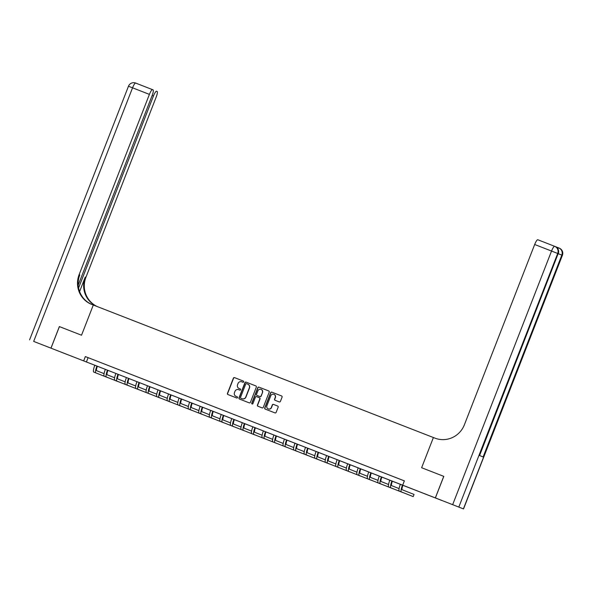<?xml version="1.0" encoding="UTF-8"?>
<svg xmlns="http://www.w3.org/2000/svg" width="592" height="592" viewBox="0 0 592 592"><rect width="100%" height="100%" fill="white"/><g stroke="black" fill="none" stroke-linecap="round" stroke-linejoin="round"><path stroke-width="0.89" d="M243.682 381.877A0.636 0.622 -68.4 0 0 243.334 381.056L234.543 377.629A0.91 0.888 -68.4 0 0 233.389 378.155L227.446 393.399A0.91 0.888 -68.4 0 0 227.942 394.561L236.733 397.987A0.636 0.622 -68.4 0 0 237.547 397.624A0.636 0.622 -68.4 0 0 237.2 396.803L236.06 396.359A2.908 2.842 -68.4 0 0 236.06 396.359A2.908 2.842 -68.4 0 1 234.469 392.622L234.965 391.349A2.908 2.842 -68.4 0 1 238.665 389.669L239.804 390.113A0.636 0.622 -68.4 0 0 240.611 389.751A0.636 0.622 -68.4 0 0 240.263 388.929L239.131 388.485A2.908 2.842 -68.4 0 0 239.131 388.485A2.908 2.842 -68.4 0 1 237.54 384.748L238.036 383.475A2.908 2.842 -68.4 0 1 241.736 381.796L242.875 382.24A0.636 0.622 -68.4 0 0 243.682 381.877M429 495.467L420.838 492.278L429 495.467M66.985 354.423L58.83 351.234L66.985 354.423M279.254 401.924A0.91 0.888 -68.4 0 0 280.408 401.398L282.081 397.128A0.91 0.888 -68.4 0 0 281.585 395.959L271.817 392.156A0.91 0.888 -68.4 0 0 270.662 392.674L264.72 407.918A0.91 0.888 -68.4 0 0 265.209 409.087L274.977 412.89A0.91 0.888 -68.4 0 0 276.138 412.365L278.151 407.2A0.91 0.888 -68.4 0 0 277.655 406.031L273.474 404.403A0.91 0.888 -68.4 0 0 272.313 404.928L271.321 407.488A2.435 2.375 -68.4 0 1 268.213 408.887A2.435 2.375 -68.4 0 1 266.888 405.764L270.803 395.73A2.435 2.375 -68.4 0 1 273.911 394.331A2.435 2.375 -68.4 0 1 275.228 397.454L274.577 399.126A0.91 0.888 -68.4 0 0 275.073 400.296L279.254 401.924M443.748 476.345L421.63 467.724L443.748 476.345L435.342 497.909L442.128 500.595L50.993 348.163L435.342 497.909M78.218 285.092L152.151 95.467A5.557 1.184 111.3 0 0 153.069 89.858L135.664 83.072A5.557 1.184 -68.7 0 1 135.672 83.072A5.557 5.557 0 0 0 128.471 86.232L132.549 87.816A5.557 1.184 -68.7 0 1 135.664 83.072L152.521 89.644A5.557 1.184 111.3 0 0 152.521 89.644A5.557 1.184 111.3 0 0 149.406 94.387L132.549 87.816L33.677 341.414L50.956 348.148L59.363 326.584L81.526 335.22L93.299 305.028L433.396 437.532L421.63 467.724L433.396 437.532L434.913 438.124A23.147 22.614 -68.4 0 0 464.394 424.767L534.68 244.489A5.557 1.184 -68.7 0 1 537.802 239.745L554.66 246.316A5.557 1.184 111.3 0 0 551.537 251.052L534.68 244.489M59.407 326.599L50.993 348.163M402.686 485.181L404.366 480.867L85.337 356.576L83.657 360.891M256.343 387.101A0.91 0.888 -68.4 0 0 255.848 385.932L246.087 382.129A0.91 0.888 -68.4 0 0 244.933 382.654L238.99 397.891A0.91 0.888 -68.4 0 0 239.486 399.06L249.247 402.863A0.91 0.888 -68.4 0 0 250.409 402.338L256.343 387.101M258.956 387.138L268.716 390.942A0.91 0.888 -68.4 0 1 269.212 392.111L263.27 407.355A0.91 0.888 -68.4 0 1 262.115 407.881L257.934 406.253A0.91 0.888 -68.4 0 0 257.934 406.253A0.91 0.888 -68.4 0 1 257.439 405.083L259.844 398.897A0.91 0.888 -68.4 0 0 259.348 397.728L256.58 396.647A0.91 0.888 -68.4 0 0 255.418 397.173L252.91 403.611A0.636 0.622 -68.4 0 1 252.096 403.973A0.636 0.622 -68.4 0 1 251.755 403.159L257.794 387.664A0.91 0.888 -68.4 0 1 258.956 387.138L268.753 390.957M85.337 356.576L404.358 480.882M90.879 358.745L95.941 360.713L90.887 358.745M101.417 362.852L106.479 364.82L101.417 362.844M111.955 366.951L117.009 368.927L111.955 366.951M122.492 371.058L127.546 373.027L122.492 371.058M133.022 375.165L138.084 377.134L133.03 375.165M143.56 379.272L148.622 381.241L143.56 379.265M154.098 383.372L159.152 385.348L154.098 383.372M164.635 387.479L169.689 389.447L164.635 387.479M175.173 391.586L180.227 393.554L175.173 391.578M185.703 395.685L190.765 397.661L185.703 395.685M196.241 399.792L201.295 401.761L196.241 399.792M206.778 403.899L211.832 405.868L206.778 403.892M217.316 407.999L222.37 409.975L217.316 407.999M227.846 412.106L232.908 414.074L227.846 412.106M238.384 416.213L243.445 418.181L238.384 416.213M248.921 420.32L253.975 422.288L248.921 420.313M259.459 424.42L264.513 426.395L259.459 424.42M269.989 428.527L275.051 430.495L269.996 428.527M280.527 432.634L285.588 434.602L280.527 432.626M291.064 436.733L296.118 438.709L291.064 436.733M301.602 440.84L306.656 442.809L301.602 440.84M312.132 444.947L317.194 446.916L312.139 444.94M322.67 449.054L327.731 451.023L322.67 449.047M333.207 453.154L338.261 455.122L333.207 453.154M343.745 457.261L348.799 459.229L343.745 457.261M354.282 461.368L359.337 463.336L354.282 461.36M364.813 465.467L369.874 467.443L364.813 465.467M375.35 469.574L380.404 471.543L375.35 469.574M385.888 473.681L390.942 475.65L385.888 473.674M396.425 477.781L401.48 479.757L396.425 477.781M88.09 357.664L86.41 361.978M240.3 388.944L239.309 388.559M236.215 396.425A2.908 2.842 -68.4 0 0 236.23 396.425A2.908 2.842 -68.4 0 0 236.245 396.433L237.229 396.818M243.371 381.07L234.728 377.703A0.91 0.888 -68.4 0 0 233.574 378.229L227.631 393.465A0.91 0.888 -68.4 0 0 228.09 394.62M255.892 385.947L246.272 382.203A0.91 0.888 -68.4 0 0 245.11 382.728L239.168 397.965A0.91 0.888 -68.4 0 0 239.627 399.119M246.538 383.668A0.636 0.622 -68.4 0 0 245.724 384.038L240.507 397.41A0.636 0.622 -68.4 0 0 240.855 398.231L242.054 398.697A2.908 2.842 -68.4 0 0 245.761 397.017L249.328 387.878A2.908 2.842 -68.4 0 0 247.737 384.134L246.538 383.668M241.033 398.298A0.636 0.622 -68.4 0 0 241.04 398.305L242.239 398.771A2.908 2.842 -68.4 0 0 245.946 397.091L245.761 397.017M247.93 384.215L247.915 384.208A2.908 2.842 -68.4 0 1 249.506 387.945L245.946 397.091M259.54 397.802L259.533 397.802A0.91 0.888 -68.4 0 1 260.029 398.971L257.624 405.15A0.91 0.888 -68.4 0 0 258.075 406.304M259.133 387.212A0.91 0.888 -68.4 0 0 257.979 387.738L251.94 403.233A0.636 0.622 -68.4 0 0 252.192 404.003M262.345 392.489A2.435 2.375 -68.4 0 0 261.028 389.366A2.435 2.375 -68.4 0 0 257.92 390.764L256.543 394.294A0.91 0.888 -68.4 0 0 257.039 395.463L259.814 396.544A0.91 0.888 -68.4 0 0 260.968 396.018L262.53 392.555A2.435 2.375 -68.4 0 0 261.124 389.403M257.217 395.537L257.217 395.537A0.91 0.888 -68.4 0 0 257.224 395.537L259.999 396.618A0.91 0.888 -68.4 0 0 261.153 396.092L260.968 396.018M262.53 392.555L261.153 396.092M274 394.368A2.435 2.375 -68.4 0 1 275.413 397.528L274.762 399.2A0.91 0.888 -68.4 0 0 275.221 400.355M268.302 408.924A2.435 2.375 -68.4 0 0 271.499 407.562L271.321 407.488M277.692 406.045L273.659 404.477A0.91 0.888 -68.4 0 0 272.498 405.002L271.499 407.562M281.622 395.974L272.002 392.222A0.91 0.888 -68.4 0 0 270.84 392.748L264.898 407.992A0.91 0.888 -68.4 0 0 265.357 409.139M97.377 366.256A4.632 0.984 111.3 0 0 96.688 370.725L104.081 373.656M93.743 372.065L107.663 377.563L93.743 372.065A6.941 1.48 -68.7 0 1 94.809 365.257M95.845 372.886A6.941 1.48 -68.7 0 1 96.91 366.078M107.907 370.363A4.632 0.984 111.3 0 0 107.226 374.832L114.619 377.763M104.273 376.172L118.2 381.67L104.273 376.172A6.941 1.48 -68.7 0 1 105.339 369.364M106.382 376.993A6.941 1.48 -68.7 0 1 107.448 370.185M118.444 374.47A4.632 0.984 111.3 0 0 117.756 378.939L125.156 381.862M114.811 380.271L128.738 385.769L114.811 380.271A6.941 1.48 -68.7 0 1 115.877 373.471M116.92 381.093A6.941 1.48 -68.7 0 1 117.986 374.292M128.982 378.577A4.632 0.984 111.3 0 0 128.294 383.046L135.686 385.969M125.349 384.378L139.275 389.876L125.349 384.378A6.941 1.48 -68.7 0 1 126.414 377.57M127.458 385.2A6.941 1.48 -68.7 0 1 128.523 378.392M139.52 382.676A4.632 0.984 111.3 0 0 138.831 387.146L146.224 390.076M135.886 388.485L149.813 393.983L135.886 388.485A6.941 1.48 -68.7 0 1 136.952 381.677M137.988 389.307A6.941 1.48 -68.7 0 1 139.053 382.499M59.363 326.584L81.526 335.22L93.299 305.028L91.782 304.436A23.147 22.614 111.6 0 1 91.671 304.399A23.147 22.614 111.6 0 1 79.121 274.666L149.406 94.387M78.595 287.978L153.454 95.985A5.557 1.184 111.3 0 1 156.569 91.242L157.109 91.457A5.557 1.184 111.3 0 1 156.192 97.066L85.907 277.352A23.147 22.614 111.6 0 0 97.354 306.612M96.755 306.375A23.147 22.614 111.6 0 1 85.241 277.086L79.602 291.56M33.677 341.414L50.956 348.148M92.063 304.547A23.147 22.614 111.6 0 1 79.779 274.925L79.121 274.666M556.954 247.678A5.557 1.184 -68.7 0 1 557.516 247.456L555.407 246.62M435.386 497.924L463.529 508.928L435.386 497.924L443.793 476.36M452.665 504.658L551.537 251.052L558.152 253.642L479.461 455.492L483.124 456.943L561.823 255.093L562.4 255.322L463.529 508.928M150.05 386.783A4.632 0.984 111.3 0 0 149.369 391.253L156.762 394.176M146.416 392.585L160.343 398.09L146.416 392.585A6.941 1.48 -68.7 0 1 147.482 385.784M148.525 393.406A6.941 1.48 -68.7 0 1 149.591 386.606M160.587 390.89A4.632 0.984 111.3 0 0 159.899 395.36L167.299 398.283M156.954 396.692L170.881 402.19L156.954 396.692A6.941 1.48 -68.7 0 1 158.02 389.884M159.063 397.513A6.941 1.48 -68.7 0 1 160.129 390.705M171.125 394.99A4.632 0.984 111.3 0 0 170.437 399.459L177.829 402.39M167.492 400.799L181.418 406.297L167.492 400.799A6.941 1.48 -68.7 0 1 168.557 393.991M169.601 401.62A6.941 1.48 -68.7 0 1 170.666 394.812M181.663 399.097A4.632 0.984 111.3 0 0 180.974 403.566L188.367 406.497M178.029 404.906L191.956 410.404L178.029 404.906A6.941 1.48 -68.7 0 1 179.095 398.098M180.131 405.72A6.941 1.48 -68.7 0 1 181.196 398.919M192.193 403.204A4.632 0.984 111.3 0 0 191.512 407.673L198.905 410.596M188.559 409.005L202.486 414.504L188.559 409.005A6.941 1.48 -68.7 0 1 189.632 402.205M190.668 409.827A6.941 1.48 -68.7 0 1 191.734 403.026M202.73 407.303A4.632 0.984 111.3 0 0 202.05 411.773L209.442 414.703M199.097 413.112L213.024 418.611L199.097 413.112A6.941 1.48 -68.7 0 1 200.163 406.304M201.206 413.934A6.941 1.48 -68.7 0 1 202.272 407.126M213.268 411.41A4.632 0.984 111.3 0 0 212.58 415.88L219.98 418.81M209.635 417.219L223.561 422.718L209.635 417.219A6.941 1.48 -68.7 0 1 210.7 410.411M211.744 418.041A6.941 1.48 -68.7 0 1 212.809 411.233M223.806 415.517A4.632 0.984 111.3 0 0 223.117 419.987L230.51 422.91M220.172 421.319L234.099 426.817L220.172 421.319A6.941 1.48 -68.7 0 1 221.238 414.518M222.274 422.14A6.941 1.48 -68.7 0 1 223.347 415.34M234.336 419.624A4.632 0.984 111.3 0 0 233.655 424.094L241.048 427.017M230.702 425.426L244.629 430.924L230.702 425.426A6.941 1.48 -68.7 0 1 231.775 418.618M232.811 426.247A6.941 1.48 -68.7 0 1 233.877 419.439M244.873 423.724A4.632 0.984 111.3 0 0 244.193 428.194L251.585 431.124M241.24 429.533L255.167 435.031L241.24 429.533A6.941 1.48 -68.7 0 1 242.306 422.725M243.349 430.354A6.941 1.48 -68.7 0 1 244.415 423.546M255.411 427.831A4.632 0.984 111.3 0 0 254.723 432.301L262.123 435.224M251.778 433.633L265.704 439.138L251.778 433.633A6.941 1.48 -68.7 0 1 252.843 426.832M253.887 434.454A6.941 1.48 -68.7 0 1 254.952 427.653M265.949 431.938A4.632 0.984 111.3 0 0 265.26 436.408L272.653 439.331M262.315 437.74L276.242 443.238L262.315 437.74A6.941 1.48 -68.7 0 1 263.381 430.932M264.417 438.561A6.941 1.48 -68.7 0 1 265.49 431.753M276.479 436.038A4.632 0.984 111.3 0 0 275.798 440.507L283.191 443.438M272.845 441.847L286.772 447.345L272.845 441.847A6.941 1.48 -68.7 0 1 273.918 435.039M274.954 442.668A6.941 1.48 -68.7 0 1 276.02 435.86M287.016 440.145A4.632 0.984 111.3 0 0 286.336 444.614L293.728 447.545M283.383 445.954L297.31 451.452L283.383 445.954A6.941 1.48 -68.7 0 1 284.449 439.146M285.492 446.775A6.941 1.48 -68.7 0 1 286.558 439.967M297.554 444.252A4.632 0.984 111.3 0 0 296.866 448.721L304.266 451.644M293.921 450.053L307.847 455.551L293.921 450.053A6.941 1.48 -68.7 0 1 294.986 443.253M296.03 450.875A6.941 1.48 -68.7 0 1 297.095 444.074M308.092 448.351A4.632 0.984 111.3 0 0 307.403 452.821L314.796 455.751M304.458 454.16L318.385 459.658L304.458 454.16A6.941 1.48 -68.7 0 1 305.524 447.352M306.567 454.982A6.941 1.48 -68.7 0 1 307.633 448.174M318.629 452.458A4.632 0.984 111.3 0 0 317.941 456.928L325.334 459.858M314.996 458.267L328.923 463.765L314.996 458.267A6.941 1.48 -68.7 0 1 316.061 451.459M317.097 459.089A6.941 1.48 -68.7 0 1 318.163 452.281M329.159 456.565A4.632 0.984 111.3 0 0 328.479 461.035L335.871 463.958M325.526 462.367L339.453 467.865L325.526 462.367A6.941 1.48 -68.7 0 1 326.592 455.566M327.635 463.188A6.941 1.48 -68.7 0 1 328.701 456.388M339.697 460.672A4.632 0.984 111.3 0 0 339.009 465.142L346.409 468.065M336.064 466.474L349.99 471.972L336.064 466.474A6.941 1.48 -68.7 0 1 337.129 459.666M338.173 467.295A6.941 1.48 -68.7 0 1 339.238 460.487M350.235 464.772A4.632 0.984 111.3 0 0 349.546 469.241L356.939 472.172M346.601 470.581L360.528 476.079L346.601 470.581A6.941 1.48 -68.7 0 1 347.667 463.773M348.71 471.402A6.941 1.48 -68.7 0 1 349.776 464.594M360.772 468.879A4.632 0.984 111.3 0 0 360.084 473.348L367.477 476.279M357.139 474.68L371.066 480.186L357.139 474.68A6.941 1.48 -68.7 0 1 358.204 467.88M359.24 475.502A6.941 1.48 -68.7 0 1 360.306 468.701M371.302 472.986A4.632 0.984 111.3 0 0 370.622 477.455L378.014 480.378M367.669 478.787L381.596 484.286L367.669 478.787A6.941 1.48 -68.7 0 1 368.735 471.987M369.778 479.609A6.941 1.48 -68.7 0 1 370.844 472.801M381.84 477.085A4.632 0.984 111.3 0 0 381.152 481.555L388.552 484.485M378.207 482.894L392.133 488.393L378.207 482.894A6.941 1.48 -68.7 0 1 379.272 476.086M380.316 483.716A6.941 1.48 -68.7 0 1 381.381 476.908M392.378 481.192A4.632 0.984 111.3 0 0 391.689 485.662L399.089 488.592M388.744 487.001L402.671 492.5L388.744 487.001A6.941 1.48 -68.7 0 1 389.81 480.193M390.853 487.823A6.941 1.48 -68.7 0 1 391.919 481.015M402.915 485.299A4.632 0.984 111.3 0 0 402.227 489.769L414.045 494.446L413.209 496.599L401.383 491.922A6.941 1.48 -68.7 0 1 402.456 485.122M413.209 496.599L399.282 491.101A6.941 1.48 -68.7 0 1 400.347 484.3M85.241 277.086L85.907 277.352M153.454 95.985L152.144 95.475M463.41 508.876L562.282 255.278A5.557 5.424 -68.4 0 0 559.27 248.144A5.557 5.424 -68.4 0 0 559.24 248.129L558.833 247.967M479.579 455.537L558.152 253.642A5.557 5.424 -68.4 0 0 555.141 246.509L554.682 246.324A5.557 5.557 0 0 0 554.66 246.316A5.557 5.424 111.6 0 1 557.694 253.465L458.822 507.063M554.711 246.339L555.118 246.494A5.557 5.424 -68.4 0 1 555.141 246.509A5.557 5.557 0 0 1 558.271 253.694L561.823 255.093A5.557 5.424 111.6 0 0 558.811 247.959A5.557 5.557 0 0 0 558.781 247.952L558.781 247.952A5.557 1.184 111.3 0 0 557.768 248.662M558.781 247.952L557.516 247.456L558.781 247.944A5.557 5.424 111.6 0 1 558.811 247.959L559.27 248.144A5.557 5.557 0 0 1 562.4 255.322M399.282 491.101L401.383 491.922M128.471 86.232L29.6 339.838M554.66 246.316L537.802 239.745"/></g></svg>
